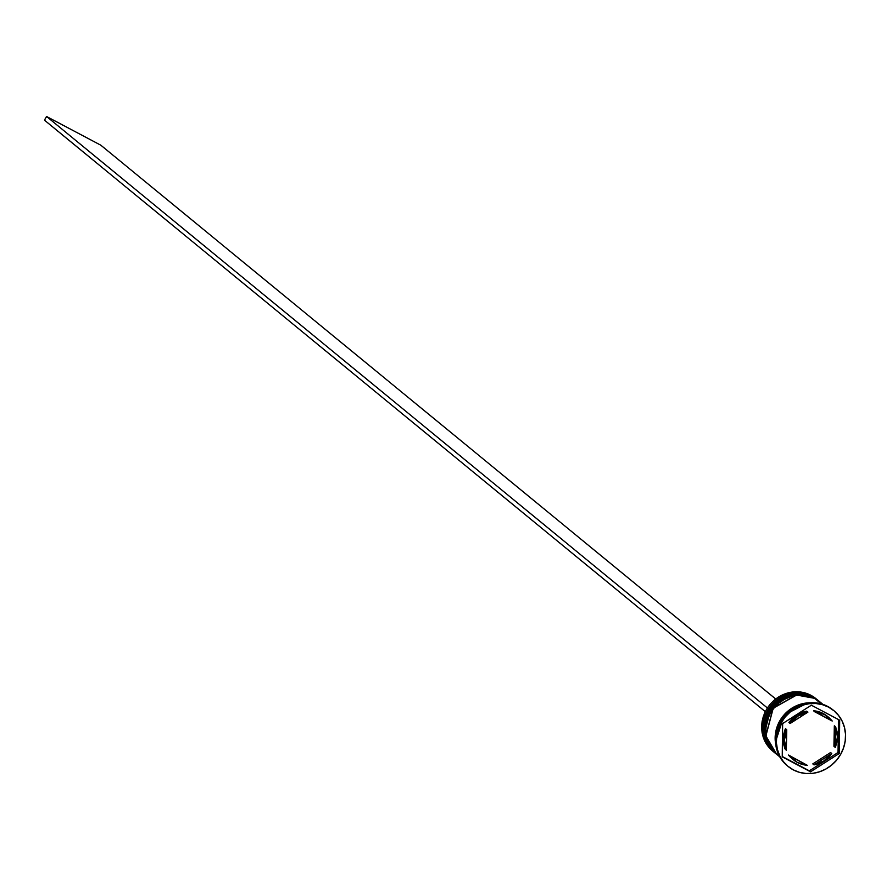 <?xml version="1.0" encoding="UTF-8"?>
<svg xmlns="http://www.w3.org/2000/svg" width="890" height="890" viewBox="0 0 890 890"><rect width="100%" height="100%" fill="white"/><g stroke="black" fill="none" stroke-linecap="round" stroke-linejoin="round"><path stroke-width="1.33" d="M774.812 752.773L774.623 752.617A33.953 31.595 -50.6 0 1 769.839 708.874A33.953 31.595 -50.6 0 1 812.793 696.859L794.859 693.555L771.408 706.76L764.098 734.417L774.812 752.773A33.953 31.595 -50.6 0 1 774.623 752.617L763.987 734.328L771.285 706.66L794.737 693.455L812.637 696.748L817.576 700.029A33.953 31.595 129.4 0 0 812.67 696.77L812.793 696.859A33.953 31.595 -50.6 0 1 817.699 700.13L812.67 696.77A33.953 31.595 129.4 0 0 769.716 708.774A33.953 31.595 129.4 0 0 774.5 752.517A33.953 31.595 129.4 0 0 774.567 752.573M776.614 754.253L776.425 754.097A33.953 31.595 -50.6 0 1 771.641 710.354A33.953 31.595 -50.6 0 1 814.595 698.339L796.661 695.034L773.21 708.24L765.901 735.897L776.614 754.253A33.953 31.595 -50.6 0 1 776.425 754.097L765.789 735.808L773.087 708.14L796.539 694.934L814.439 698.227L819.379 701.509A33.953 31.595 129.4 0 0 814.472 698.25L814.595 698.339A33.953 31.595 -50.6 0 1 819.501 701.609L814.472 698.25A33.953 31.595 129.4 0 0 771.519 710.253A33.953 31.595 129.4 0 0 776.314 753.997A33.953 31.595 129.4 0 0 776.369 754.053M810.868 695.279A33.953 31.595 -50.6 0 1 816.308 698.995A33.953 31.595 129.4 0 0 815.774 698.55A33.953 31.595 129.4 0 0 810.868 695.279L811.947 696.169A33.953 31.595 -50.6 0 1 816.853 699.44A33.953 31.595 -50.6 0 1 817.22 699.74A33.953 31.595 129.4 0 0 811.947 696.169L810.868 695.279A33.953 31.595 129.4 0 0 767.914 707.294A33.953 31.595 129.4 0 0 772.698 751.038A33.953 31.595 129.4 0 0 773.243 751.483A33.953 31.595 -50.6 0 1 767.703 707.606A33.953 31.595 -50.6 0 1 810.868 695.279M813.749 697.649L813.749 697.649A33.953 31.595 -50.6 0 1 818.667 700.919A33.953 31.595 -50.6 0 1 819.023 701.22A33.953 31.595 129.4 0 0 813.749 697.649L813.149 697.159L813.749 697.649A33.953 31.595 129.4 0 0 770.662 709.864A33.953 31.595 129.4 0 0 775.947 753.708A33.953 31.595 -50.6 0 1 775.591 753.407A33.953 31.595 -50.6 0 1 770.807 709.664A33.953 31.595 -50.6 0 1 813.749 697.649M827.778 706.46A36.078 33.564 -50.6 0 1 833.407 710.276A36.078 33.564 129.4 0 0 832.995 709.931A36.078 33.564 129.4 0 0 827.778 706.46L828.623 707.149A36.078 33.564 -50.6 0 1 833.841 710.62A36.078 33.564 -50.6 0 1 838.925 757.112A36.078 33.564 -50.6 0 1 793.29 769.861L799.431 772.331L806.017 773.499L812.793 773.332L819.49 771.808L825.864 769.016L831.672 765.055L836.678 760.071L840.694 754.253L843.575 747.834L845.2 741.058L845.5 734.183L844.477 727.475L842.174 721.189L838.658 715.571L834.086 710.832L828.623 707.149L822.482 704.691L815.896 703.512L809.121 703.69L802.413 705.203L796.038 707.995L790.231 711.967L785.225 716.951L781.209 722.769L778.338 729.188L776.714 735.963L776.403 742.839L777.426 749.547L779.74 755.832L783.245 761.451L787.817 766.19L793.29 769.861A36.078 33.564 -50.6 0 1 788.073 766.401A36.078 33.564 -50.6 0 1 782.989 719.91A36.078 33.564 -50.6 0 1 828.623 707.149L827.778 706.46A36.078 33.564 129.4 0 0 782.143 719.22A36.078 33.564 129.4 0 0 787.227 765.712A36.078 33.564 129.4 0 0 787.65 766.045A36.078 33.564 -50.6 0 1 781.976 719.465A36.078 33.564 -50.6 0 1 827.778 706.46M818.355 700.675A33.953 31.595 129.4 0 0 818.066 700.419A33.953 31.595 129.4 0 0 813.149 697.159A33.953 31.595 129.4 0 0 770.206 709.163A33.953 31.595 129.4 0 0 774.99 752.918A33.953 31.595 129.4 0 0 775.29 753.163M822.883 704.379L819.868 701.899A33.953 31.595 129.4 0 0 814.951 698.639L821.403 703.934L814.951 698.639A33.953 31.595 129.4 0 0 772.008 710.643A33.953 31.595 129.4 0 0 776.792 754.397L779.807 756.867M775.546 741.748L784.235 714.993L807.219 703.156L799.721 704.702L793.758 707.305L788.329 711.021L783.645 715.682L779.885 721.123L777.193 727.13L775.68 733.46L775.546 741.748M813.471 710.765L814.673 711.744A27.59 25.665 -50.6 0 1 824.463 714.537L823.261 713.546A27.59 25.665 129.4 0 0 813.471 710.765L818.533 711.655L824.463 714.537A27.59 25.665 -50.6 0 1 828.457 717.184A27.59 25.665 -50.6 0 1 832.172 721.011L824.463 714.537L814.673 711.744L832.172 721.011L813.471 710.765M830.57 752.54L831.772 753.53A27.59 25.665 -50.6 0 1 814.027 764.877L812.826 763.887L830.57 752.54L831.772 753.53L814.027 764.877L823.895 760.928L831.772 753.53L814.027 764.877L812.826 763.887L830.57 752.54M792.278 758.87L788.529 755.031L807.23 765.278A27.59 25.665 -50.6 0 1 793.457 759.837A27.59 25.665 -50.6 0 1 789.73 756.01L788.529 755.031A27.59 25.665 129.4 0 0 792.256 758.847A27.59 25.665 129.4 0 0 792.856 759.337M785.202 749.269L786.404 750.259A27.59 25.665 -50.6 0 1 786.66 729.655L785.458 728.665A27.59 25.665 129.4 0 0 785.202 749.269L783.3 739.089L785.458 728.665L786.66 729.655L784.502 740.068L786.404 750.259L786.66 729.655L786.404 750.259L785.202 749.269M788.929 722.502L790.131 723.492A27.59 25.665 -50.6 0 1 807.875 712.145L806.674 711.166A27.59 25.665 129.4 0 0 788.929 722.502L796.806 715.104L806.674 711.166L807.875 712.145L798.007 716.094L790.131 723.492L807.875 712.145L790.131 723.492L788.929 722.502M827.845 716.695A27.59 25.665 129.4 0 0 827.244 716.194A27.59 25.665 129.4 0 0 823.261 713.546L827.455 716.372M807.23 765.278L789.73 756.01L797.44 762.485L807.23 765.278L788.529 755.031L807.23 765.278M839.237 753.485L810.545 771.819L782.265 756.845L782.666 723.537L811.357 705.203L839.648 720.177L839.237 753.485L810.545 771.819L809.344 770.829L838.035 752.495L839.237 753.485L838.035 752.495L838.436 719.532L838.035 752.495L809.344 770.829L810.545 771.819L782.265 756.845L782.666 723.537L811.357 705.203L839.648 720.177L839.237 753.485M799.721 705.18A33.953 31.595 129.4 0 0 776.069 734.005L777.604 727.564L780.308 721.523L784.09 716.049L788.807 711.355L794.269 707.628L800.266 704.991M775.78 744.619L775.479 733.449L777.003 727.074L779.707 721.034L783.489 715.56L788.206 710.865L793.669 707.127L799.665 704.502L810.078 702.822A33.953 31.595 -50.6 0 0 775.78 744.607M820.102 702.099L814.951 698.639L809.177 696.314L802.98 695.212L796.606 695.379L790.287 696.803L784.29 699.44L778.828 703.167L774.111 707.861L770.328 713.335L767.625 719.376L766.101 725.75L765.812 732.225L766.779 738.544L768.949 744.452L772.253 749.747L779.551 756.4M818.299 700.619L813.149 697.159L807.375 694.834L801.178 693.733L794.792 693.9L788.484 695.324L782.488 697.96L777.026 701.687L772.309 706.382L768.526 711.855L765.823 717.896L764.299 724.271L764.009 730.746L764.966 737.065L767.147 742.972L770.451 748.268L775.012 752.94M774.144 752.228A33.953 31.595 -50.6 0 1 773.788 751.928A33.953 31.595 -50.6 0 1 769.005 708.184A33.953 31.595 -50.6 0 1 811.947 696.169A33.953 31.595 129.4 0 0 768.86 708.384A33.953 31.595 129.4 0 0 774.144 752.228M782.265 756.5L809.344 770.829L782.265 756.5M834.041 746.387L834.297 725.784L835.499 726.763A27.59 25.665 -50.6 0 1 835.243 747.366L834.041 746.387L834.297 725.784L835.499 726.763L835.243 747.366L837.401 736.942L835.499 726.763L835.243 747.366L834.041 746.387M44.5 120.183L765.344 711.677L44.5 120.183L46.58 116.501L767.436 708.006L46.58 116.501L44.5 120.183M775.735 699.017L100.815 145.204L46.58 116.501L100.815 145.204L775.735 699.017M774.5 752.517C744.385 730.579 780.764 677.435 812.648 696.748L817.576 700.029M776.314 753.997C746.187 732.058 782.566 678.914 814.45 698.227L819.379 701.509M816.853 699.44L815.774 698.55M818.667 700.919L818.066 700.419M833.841 710.62L832.995 709.931M792.256 758.847L793.457 759.837M827.244 716.194L828.457 717.184M788.073 766.401L787.227 765.712M775.591 753.407L774.99 752.918M773.788 751.928L772.698 751.038"/></g></svg>
